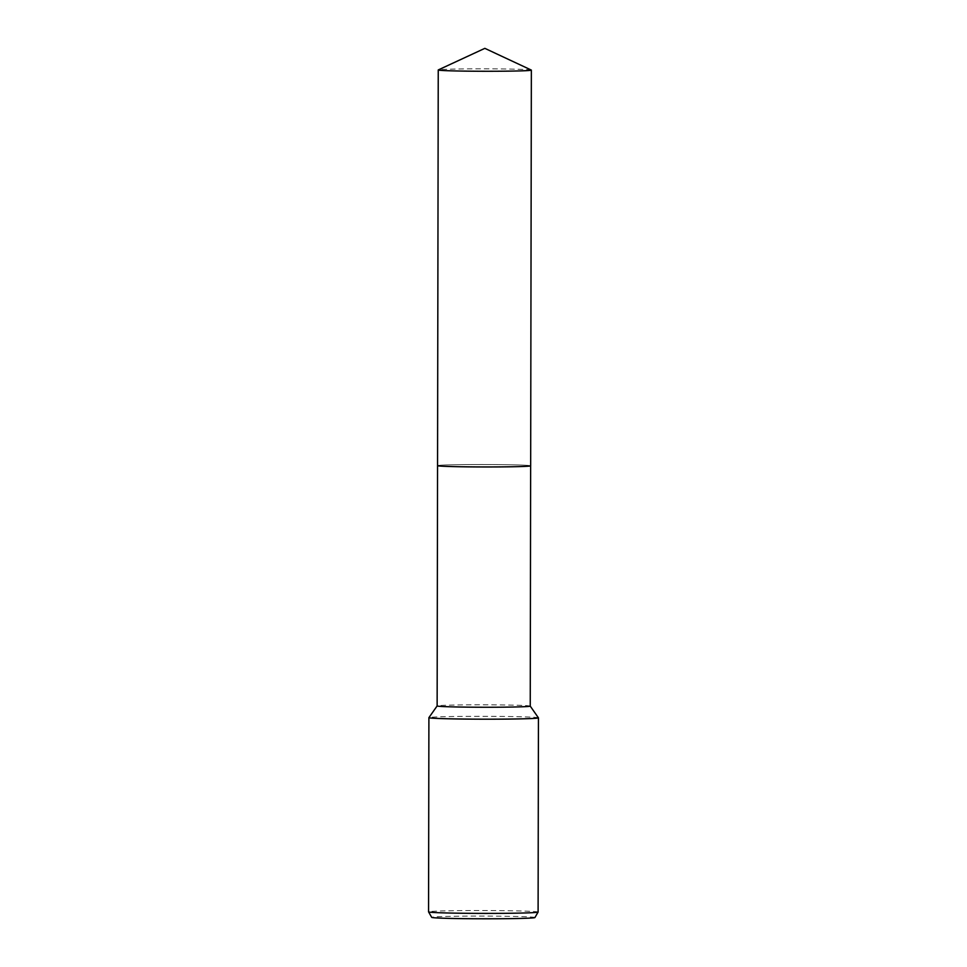 <?xml version="1.0" encoding="UTF-8"?>
<svg xmlns="http://www.w3.org/2000/svg" width="967" height="967" viewBox="0 0 967 967"><rect width="100%" height="100%" fill="white"/><g stroke="black" fill="none" stroke-linecap="round" stroke-linejoin="round"><path stroke-width="0.73" stroke-dasharray="4.83 3.63" d="M437.555 465.659A46.561 1.221 0.1 0 1 471.787 464.535A46.561 1.221 0.1 0 1 524.138 465.187A46.561 1.221 0.1 0 1 530.665 465.816L530.665 465.828A46.549 1.221 0.1 0 0 530.653 465.84A46.549 1.221 0.1 0 0 530.665 465.816A46.549 1.221 0.1 0 0 507.143 464.716A46.549 1.221 0.1 0 0 460.34 464.643A46.549 1.221 0.1 0 0 437.555 465.659A46.549 1.221 0.1 0 0 437.555 465.671A46.549 1.221 0.1 0 0 437.58 465.695L437.555 465.671A46.561 1.221 0.1 0 1 460.34 464.643A46.561 1.221 0.1 0 1 507.445 464.716A46.561 1.221 0.1 0 1 530.665 465.84L530.665 465.84A46.561 1.221 0.1 0 1 507.88 466.819M530.23 706.091L530.242 706.103A46.549 1.221 0.1 0 0 530.23 706.091A46.549 1.221 0.1 0 0 459.929 704.943A46.549 1.221 0.1 0 0 437.144 705.934L437.132 705.934M538.426 717.828A54.768 1.438 0.1 0 0 455.711 716.474A54.768 1.438 0.1 0 0 428.913 717.635M538.099 912.062A54.768 1.438 0.1 0 0 510.431 910.769A54.768 1.438 0.1 0 0 455.372 910.684A54.768 1.438 0.1 0 0 428.562 911.869M534.92 917.55A51.602 1.354 0.1 0 0 509.186 916.317A51.602 1.354 0.1 0 0 456.98 916.232A51.602 1.354 0.1 0 0 431.717 917.369M531.282 70.059A46.549 1.221 0.1 0 0 524.827 69.503A46.549 1.221 0.1 0 0 473.745 68.85A46.549 1.221 0.1 0 0 438.317 69.902"/><path stroke-width="1.45" d="M438.244 69.975A46.549 1.221 0.1 0 0 444.772 70.603A46.549 1.221 0.1 0 0 497.123 71.244A46.549 1.221 0.1 0 0 531.354 70.132A46.549 1.221 0.1 0 0 531.282 70.059L484.842 48.35L438.317 69.902A46.549 1.221 0.1 0 0 438.244 69.975L437.555 465.659A46.549 1.221 0.1 0 0 507.88 466.831A46.549 1.221 0.1 0 0 530.641 465.852L530.242 706.115L538.426 717.828A54.768 1.438 0.1 0 1 538.438 717.852L538.099 912.062A54.768 1.438 0.1 0 0 538.099 912.062A54.768 1.438 0.1 0 1 511.289 913.247A54.768 1.438 0.1 0 1 428.574 911.893A54.768 1.438 0.1 0 0 428.574 911.893L431.717 917.369A51.602 1.354 0.1 0 0 509.669 918.65A51.602 1.354 0.1 0 0 534.92 917.55L538.087 912.086M538.438 717.852A54.768 1.438 0.1 0 1 511.628 719.037A54.768 1.438 0.1 0 1 456.569 718.952A54.768 1.438 0.1 0 1 428.901 717.659A54.768 1.438 0.1 0 0 428.901 717.659L437.132 705.934A46.549 1.221 0.1 0 0 437.132 705.946A46.549 1.221 0.1 0 0 460.655 707.046A46.549 1.221 0.1 0 0 507.457 707.119A46.549 1.221 0.1 0 0 530.242 706.115M531.354 70.132L530.665 465.816A46.561 1.221 0.1 0 1 496.434 466.928A46.561 1.221 0.1 0 1 444.071 466.287A46.561 1.221 0.1 0 1 437.555 465.659A46.561 1.221 0.1 0 0 507.88 466.819M428.901 717.659L428.562 911.869M437.555 465.671L437.132 705.946"/></g></svg>
